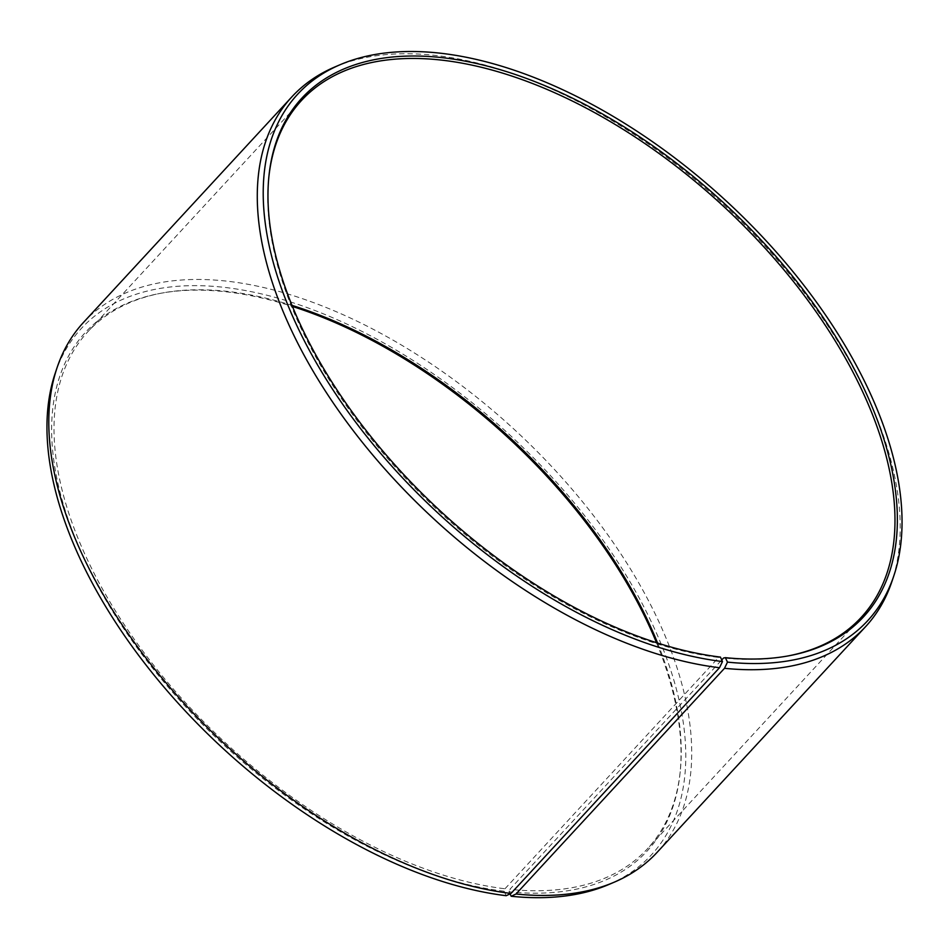 <?xml version="1.0" encoding="UTF-8"?>
<svg xmlns="http://www.w3.org/2000/svg" width="949" height="949" viewBox="0 0 949 949"><rect width="100%" height="100%" fill="white"/><g stroke="black" fill="none" stroke-linecap="round" stroke-linejoin="round"><path stroke-width="0.71" stroke-dasharray="4.75 3.56" d="M787.955 655.961A380.94 208.59 -137.3 0 1 786.958 656.15A380.94 208.59 -137.3 0 1 723.553 658.013M657.598 643.078A380.94 208.59 -137.3 0 1 680.208 771.703A380.94 208.59 -137.3 0 1 647.467 848.75A380.94 208.59 -137.3 0 1 509.862 889.343L721.75 659.958M506.197 895.702L504.133 891.23L504.963 888.786A380.94 208.59 -137.3 0 1 144.26 653.031A380.94 208.59 -137.3 0 1 87.83 331.77A380.94 208.59 -137.3 0 1 162.042 293.039A380.94 208.59 -137.3 0 1 230.346 291.734A380.94 208.59 -137.3 0 1 292.055 305.4M656.518 642.734A382.257 209.314 -137.3 0 1 679.994 773.732A382.257 209.314 -137.3 0 1 509.055 891.787L509.862 889.343M504.133 891.23A382.257 209.314 -137.3 0 1 103.868 596.707A382.257 209.314 -137.3 0 1 160.037 293.419A382.257 209.314 -137.3 0 1 228.567 292.102A382.257 209.314 -137.3 0 1 292.482 306.456M55.244 373.147A387.963 212.434 -137.3 0 1 226.514 287.63A387.963 212.434 -137.3 0 1 619.116 564.097A387.963 212.434 -137.3 0 1 608.795 884.515M83.429 322.494A390.466 213.798 -137.3 0 1 229.504 281.462A390.466 213.798 -137.3 0 1 599.222 523.113A390.466 213.798 -137.3 0 1 657.064 852.404M334.748 67.011A390.466 213.798 -137.3 0 1 438.011 55.742A390.466 213.798 -137.3 0 1 779.022 261.734A390.466 213.798 -137.3 0 1 891.87 581.654M504.963 888.786L718.654 657.455A380.94 208.59 -137.3 0 1 404.488 477.086A380.94 208.59 -137.3 0 1 268.792 177.487A380.94 208.59 -137.3 0 1 268.911 176.467M718.654 657.455L720.433 657.088M510.052 893.887L509.055 891.787M861.17 617.419L647.467 848.75M680.208 771.703L679.994 773.732M786.958 656.15L788.963 655.771M268.792 177.487L269.006 175.446M162.042 293.039L160.037 293.419M301.533 100.44L87.83 331.77"/><path stroke-width="1.42" d="M268.911 176.467A380.94 208.59 -137.3 0 1 301.533 100.44A380.94 208.59 -137.3 0 1 444.037 60.404A380.94 208.59 -137.3 0 1 804.74 296.159A380.94 208.59 -137.3 0 1 861.17 617.419A380.94 208.59 -137.3 0 1 787.955 655.961M721.75 659.958L723.553 658.013L725.344 657.645L727.48 662.117L724.514 668.298L516.007 894.005L511.179 896.259L510.052 893.887M292.055 305.4A380.94 208.59 -137.3 0 1 657.598 643.078M292.482 306.456A382.257 209.314 -137.3 0 1 656.518 642.734M725.344 657.645A382.257 209.314 -137.3 0 0 788.963 655.771A382.257 209.314 -137.3 0 0 845.132 352.482A382.257 209.314 -137.3 0 0 444.867 57.96A382.257 209.314 -137.3 0 0 269.006 175.446A382.257 209.314 -137.3 0 0 405.176 476.09A382.257 209.314 -137.3 0 0 720.433 657.088L722.486 661.56L719.496 667.728L510.989 893.448L506.197 895.702A387.963 212.434 -137.3 0 1 167.356 691.026A387.963 212.434 -137.3 0 1 55.244 373.147L57.13 367.524A390.466 213.798 -137.3 0 1 83.429 322.494L291.936 96.786A390.466 213.798 -137.3 0 1 334.748 67.011L340.205 64.674A387.963 212.434 -137.3 0 1 442.803 53.488A387.963 212.434 -137.3 0 1 781.644 258.164A387.963 212.434 -137.3 0 1 893.756 576.043A387.963 212.434 -137.3 0 1 727.48 662.117M510.989 893.448A390.466 213.798 -137.3 0 1 169.978 687.456A390.466 213.798 -137.3 0 1 57.13 367.524M719.496 667.728A390.466 213.798 -137.3 0 1 349.778 426.077A390.466 213.798 -137.3 0 1 291.936 96.786M722.486 661.56A387.963 212.434 -137.3 0 1 329.884 385.092A387.963 212.434 -137.3 0 1 340.205 64.674M893.756 576.043L891.87 581.654A390.466 213.798 -137.3 0 1 865.571 626.684A390.466 213.798 -137.3 0 1 724.514 668.298M865.571 626.684L657.064 852.404A390.466 213.798 -137.3 0 1 614.252 882.179A390.466 213.798 -137.3 0 1 516.007 894.005M614.252 882.179L608.795 884.515A387.963 212.434 -137.3 0 1 511.179 896.259"/></g></svg>
